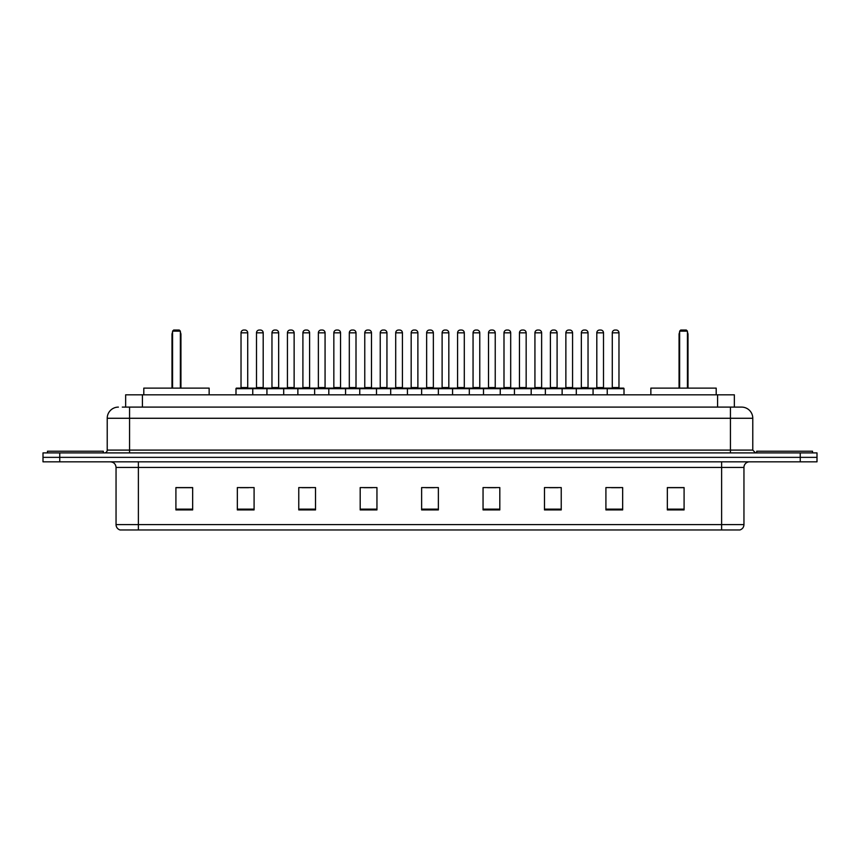 <?xml version="1.0" encoding="UTF-8"?>
<svg xmlns="http://www.w3.org/2000/svg" width="860" height="860" viewBox="0 0 860 860"><rect width="100%" height="100%" fill="white"/><g stroke="black" fill="none" stroke-linecap="round" stroke-linejoin="round"><path stroke-width="1.29" d="M122.303 407.102L129.559 407.102L122.303 407.102L125.657 407.102L125.657 394.815L734.343 394.815L734.343 407.102M118.39 407.102A11.169 11.169 0 0 0 107.22 418.272L107.22 450.102A2.795 2.795 0 0 1 104.425 452.897M752.779 418.272L129.559 418.272L129.559 407.102L741.61 407.102A11.169 11.169 0 0 1 752.779 418.272L752.779 450.102L755.574 452.897M59.748 452.897L43 452.897L43 457.359L59.748 457.359L43 457.359L43 461.831L59.748 461.831L59.748 457.359L800.251 457.359L59.748 457.359L59.748 452.897L800.251 452.897L800.251 457.359L817 457.359L800.251 457.359L800.251 461.831L59.748 461.831M817 452.897L817 457.359L817 452.897L800.251 452.897M741.438 407.102L737.697 407.102M739.654 529.964L120.346 529.964M120.067 529.964A5.579 5.579 0 0 1 116.046 524.6L138.385 524.6L138.385 529.964L721.615 529.964L721.615 524.6L743.954 524.6L743.954 467.421A5.579 5.579 0 0 1 749.544 461.831M116.046 524.6L116.046 467.421C115.713 464.024 113.853 462.164 110.456 461.831M684.087 509.915L684.087 487.577L667.338 487.577L667.338 509.915L684.087 509.915M622.662 509.915L622.662 487.577L605.913 487.577L605.913 509.915L622.662 509.915M561.236 509.915L561.236 487.577L544.477 487.577L544.477 509.915L561.236 509.915M499.81 509.915L499.81 487.577L483.051 487.577L483.051 509.915L499.81 509.915M192.661 509.915L192.661 487.577L175.913 487.577L175.913 509.915L192.661 509.915M254.087 509.915L254.087 487.577L237.338 487.577L237.338 509.915L254.087 509.915M315.523 509.915L315.523 487.577L298.764 487.577L298.764 509.915L315.523 509.915M376.949 509.915L376.949 487.577L360.19 487.577L360.19 509.915L376.949 509.915M438.374 509.915L438.374 487.577L421.626 487.577L421.626 509.915L438.374 509.915M817 461.831L817 457.359L817 461.831L800.251 461.831M721.615 529.964L739.492 529.964M549.562 487.685L557.936 487.685M611.438 487.685L619.813 487.685M363.941 487.685L372.315 487.685M302.064 487.685L310.438 487.685M240.187 487.685L248.561 487.685M487.685 487.685L496.059 487.685M425.808 487.685L434.192 487.685M192.661 487.685L175.913 487.685M684.087 487.685L667.338 487.685M103.307 452.897L103.307 451.221L47.472 451.221L47.472 452.897M209.141 394.815L209.141 388.118L143.803 388.118L143.803 394.815M172.559 331.154L173.677 330.036L179.256 330.036L180.374 331.154L172.559 331.154L172.559 388.118M180.374 331.154L180.374 388.118M180.933 388.118L180.933 334.508A4.472 4.472 0 0 0 180.374 332.347M172 388.118L172 334.508L172.559 334.508M812.528 452.897L812.528 451.221L756.692 451.221L756.692 452.897M716.197 394.815L716.197 388.118L650.859 388.118L650.859 394.815M679.626 331.154L680.744 330.036L686.323 330.036L687.441 331.154L679.626 331.154L679.626 388.118M687.441 331.154L687.441 388.118M688 388.118L688 334.508A4.472 4.472 0 0 0 687.441 332.347M679.067 388.118L679.067 334.508L679.626 334.508M607.246 394.815L607.246 388.677A0.559 0.559 0 0 1 607.805 388.118L623.446 388.118A0.559 0.559 0 0 1 624.005 388.677L235.995 388.677A0.559 0.559 0 0 1 236.554 388.118L252.195 388.118A0.559 0.559 0 0 1 252.754 388.677L252.754 394.815M247.723 332.831L241.026 332.831A2.795 2.795 0 0 1 243.821 330.036L244.928 330.036A2.795 2.795 0 0 1 247.723 332.831L247.723 387.559A0.559 0.559 0 0 0 248.282 388.118M241.026 332.831L241.026 387.559A0.559 0.559 0 0 1 240.467 388.118M235.995 388.677L235.995 394.815M266.933 394.815L266.933 388.677A0.559 0.559 0 0 1 267.492 388.118L283.133 388.118A0.559 0.559 0 0 1 283.692 388.677L283.692 394.815M278.661 332.831L271.964 332.831A2.795 2.795 0 0 1 274.748 330.036L275.866 330.036A2.795 2.795 0 0 1 278.661 332.831L278.661 387.559A0.559 0.559 0 0 0 279.221 388.118M271.964 332.831L271.964 387.559A0.559 0.559 0 0 1 271.405 388.118M297.872 394.815L297.872 388.677A0.559 0.559 0 0 1 298.431 388.118L314.072 388.118A0.559 0.559 0 0 1 314.631 388.677L314.631 394.815M309.6 332.831L302.903 332.831A2.795 2.795 0 0 1 305.687 330.036L306.805 330.036A2.795 2.795 0 0 1 309.6 332.831L309.6 387.559A0.559 0.559 0 0 0 310.159 388.118M302.903 332.831L302.903 387.559A0.559 0.559 0 0 1 302.344 388.118M328.81 394.815L328.81 388.677A0.559 0.559 0 0 1 329.369 388.118L345.01 388.118A0.559 0.559 0 0 1 345.559 388.677L345.559 394.815M340.538 332.831L333.841 332.831A2.795 2.795 0 0 1 336.625 330.036L337.743 330.036A2.795 2.795 0 0 1 340.538 332.831L340.538 387.559A0.559 0.559 0 0 0 341.098 388.118M333.841 332.831L333.841 387.559A0.559 0.559 0 0 1 333.282 388.118M359.749 394.815L359.749 388.677A0.559 0.559 0 0 1 360.308 388.118L375.938 388.118A0.559 0.559 0 0 1 376.497 388.677L376.497 394.815M371.477 332.831L364.769 332.831A2.795 2.795 0 0 1 367.564 330.036L368.682 330.036A2.795 2.795 0 0 1 371.477 332.831L371.477 387.559A0.559 0.559 0 0 0 372.036 388.118M364.769 332.831L364.769 387.559A0.559 0.559 0 0 1 364.221 388.118M390.687 394.815L390.687 388.677A0.559 0.559 0 0 1 391.246 388.118L406.877 388.118A0.559 0.559 0 0 1 407.436 388.677L407.436 394.815M402.415 332.831L395.707 332.831A2.795 2.795 0 0 1 398.502 330.036L399.62 330.036A2.795 2.795 0 0 1 402.415 332.831L402.415 387.559A0.559 0.559 0 0 0 402.974 388.118M395.707 332.831L395.707 387.559A0.559 0.559 0 0 1 395.148 388.118M421.626 394.815L421.626 388.677A0.559 0.559 0 0 1 422.185 388.118L437.815 388.118A0.559 0.559 0 0 1 438.374 388.677L438.374 394.815M433.354 332.831L426.646 332.831A2.795 2.795 0 0 1 429.441 330.036L430.559 330.036A2.795 2.795 0 0 1 433.354 332.831L433.354 387.559A0.559 0.559 0 0 0 433.913 388.118M426.646 332.831L426.646 387.559A0.559 0.559 0 0 1 426.087 388.118M452.564 394.815L452.564 388.677A0.559 0.559 0 0 1 453.123 388.118L468.754 388.118A0.559 0.559 0 0 1 469.313 388.677L469.313 394.815M464.292 332.831L457.584 332.831A2.795 2.795 0 0 1 460.379 330.036L461.498 330.036A2.795 2.795 0 0 1 464.292 332.831L464.292 387.559A0.559 0.559 0 0 0 464.851 388.118M457.584 332.831L457.584 387.559A0.559 0.559 0 0 1 457.025 388.118M483.503 394.815L483.503 388.677A0.559 0.559 0 0 1 484.062 388.118L499.692 388.118A0.559 0.559 0 0 1 500.251 388.677L500.251 394.815M495.231 332.831L488.523 332.831A2.795 2.795 0 0 1 491.318 330.036L492.436 330.036A2.795 2.795 0 0 1 495.231 332.831L495.231 387.559A0.559 0.559 0 0 0 495.779 388.118M488.523 332.831L488.523 387.559A0.559 0.559 0 0 1 487.964 388.118M514.441 394.815L514.441 388.677A0.559 0.559 0 0 1 514.99 388.118L530.631 388.118A0.559 0.559 0 0 1 531.19 388.677L531.19 394.815M526.159 332.831L519.462 332.831A2.795 2.795 0 0 1 522.256 330.036L523.375 330.036A2.795 2.795 0 0 1 526.159 332.831L526.159 387.559A0.559 0.559 0 0 0 526.718 388.118M519.462 332.831L519.462 387.559A0.559 0.559 0 0 1 518.902 388.118M545.369 394.815L545.369 388.677A0.559 0.559 0 0 1 545.928 388.118L561.569 388.118A0.559 0.559 0 0 1 562.128 388.677L562.128 394.815M557.097 332.831L550.4 332.831A2.795 2.795 0 0 1 553.195 330.036L554.313 330.036A2.795 2.795 0 0 1 557.097 332.831L557.097 387.559A0.559 0.559 0 0 0 557.656 388.118M550.4 332.831L550.4 387.559A0.559 0.559 0 0 1 549.841 388.118M576.308 394.815L576.308 388.677A0.559 0.559 0 0 1 576.866 388.118L592.508 388.118A0.559 0.559 0 0 1 593.067 388.677L593.067 394.815M588.036 332.831L581.338 332.831A2.795 2.795 0 0 1 584.134 330.036L585.251 330.036A2.795 2.795 0 0 1 588.036 332.831L588.036 387.559A0.559 0.559 0 0 0 588.595 388.118M581.338 332.831L581.338 387.559A0.559 0.559 0 0 1 580.779 388.118M618.974 332.831L612.277 332.831A2.795 2.795 0 0 1 615.072 330.036L616.179 330.036A2.795 2.795 0 0 1 618.974 332.831L618.974 387.559A0.559 0.559 0 0 0 619.533 388.118M612.277 332.831L612.277 387.559A0.559 0.559 0 0 1 611.718 388.118M624.005 388.677L624.005 394.815M267.664 388.118L252.023 388.118M256.495 332.831A2.795 2.795 0 0 1 259.279 330.036L260.397 330.036A2.795 2.795 0 0 1 263.192 332.831L256.495 332.831L256.495 387.559A0.559 0.559 0 0 1 255.936 388.118M263.192 332.831L263.192 387.559A0.559 0.559 0 0 0 263.751 388.118M298.603 388.118L282.962 388.118M287.433 332.831A2.795 2.795 0 0 1 290.218 330.036L291.336 330.036A2.795 2.795 0 0 1 294.131 332.831L287.433 332.831L287.433 387.559A0.559 0.559 0 0 1 286.875 388.118M294.131 332.831L294.131 387.559A0.559 0.559 0 0 0 294.69 388.118M329.541 388.118L313.9 388.118M318.372 332.831A2.795 2.795 0 0 1 321.156 330.036L322.274 330.036A2.795 2.795 0 0 1 325.069 332.831L318.372 332.831L318.372 387.559A0.559 0.559 0 0 1 317.813 388.118M325.069 332.831L325.069 387.559A0.559 0.559 0 0 0 325.628 388.118M360.469 388.118L344.838 388.118M349.31 332.831A2.795 2.795 0 0 1 352.095 330.036L353.213 330.036A2.795 2.795 0 0 1 356.008 332.831L349.31 332.831L349.31 387.559A0.559 0.559 0 0 1 348.752 388.118M356.008 332.831L356.008 387.559A0.559 0.559 0 0 0 356.567 388.118M391.408 388.118L375.777 388.118M380.238 332.831A2.795 2.795 0 0 1 383.033 330.036L384.151 330.036A2.795 2.795 0 0 1 386.946 332.831L380.238 332.831L380.238 387.559A0.559 0.559 0 0 1 379.679 388.118M386.946 332.831L386.946 387.559A0.559 0.559 0 0 0 387.505 388.118M422.346 388.118L406.715 388.118M411.177 332.831A2.795 2.795 0 0 1 413.972 330.036L415.09 330.036A2.795 2.795 0 0 1 417.885 332.831L411.177 332.831L411.177 387.559A0.559 0.559 0 0 1 410.618 388.118M417.885 332.831L417.885 387.559A0.559 0.559 0 0 0 418.444 388.118M453.284 388.118L437.654 388.118M442.115 332.831A2.795 2.795 0 0 1 444.91 330.036L446.028 330.036A2.795 2.795 0 0 1 448.823 332.831L442.115 332.831L442.115 387.559A0.559 0.559 0 0 1 441.556 388.118M448.823 332.831L448.823 387.559A0.559 0.559 0 0 0 449.382 388.118M484.223 388.118L468.592 388.118M473.054 332.831A2.795 2.795 0 0 1 475.849 330.036L476.967 330.036A2.795 2.795 0 0 1 479.762 332.831L473.054 332.831L473.054 387.559A0.559 0.559 0 0 1 472.495 388.118M479.762 332.831L479.762 387.559A0.559 0.559 0 0 0 480.321 388.118M515.162 388.118L499.531 388.118M503.992 332.831A2.795 2.795 0 0 1 506.787 330.036L507.905 330.036A2.795 2.795 0 0 1 510.69 332.831L503.992 332.831L503.992 387.559A0.559 0.559 0 0 1 503.433 388.118M510.69 332.831L510.69 387.559A0.559 0.559 0 0 0 511.248 388.118M546.1 388.118L530.459 388.118M534.931 332.831A2.795 2.795 0 0 1 537.726 330.036L538.844 330.036A2.795 2.795 0 0 1 541.628 332.831L534.931 332.831L534.931 387.559A0.559 0.559 0 0 1 534.372 388.118M541.628 332.831L541.628 387.559A0.559 0.559 0 0 0 542.187 388.118M577.038 388.118L561.397 388.118M565.869 332.831A2.795 2.795 0 0 1 568.664 330.036L569.782 330.036A2.795 2.795 0 0 1 572.567 332.831L565.869 332.831L565.869 387.559A0.559 0.559 0 0 1 565.31 388.118M572.567 332.831L572.567 387.559A0.559 0.559 0 0 0 573.125 388.118M607.977 388.118L592.336 388.118M596.808 332.831A2.795 2.795 0 0 1 599.603 330.036L600.721 330.036A2.795 2.795 0 0 1 603.505 332.831L596.808 332.831L596.808 387.559A0.559 0.559 0 0 1 596.249 388.118M603.505 332.831L603.505 387.559A0.559 0.559 0 0 0 604.064 388.118M142.416 407.102L142.416 394.815M717.584 407.102L717.584 394.815M129.559 452.897L129.559 418.272L107.22 418.272M107.22 450.102L752.779 450.102M730.441 407.102L730.441 452.897M721.615 461.831L721.615 467.421L116.046 467.421M743.954 467.421L721.615 467.421L721.615 524.6L138.385 524.6L138.385 461.831M438.374 509.142L421.626 509.142M376.949 509.142L360.19 509.142M315.523 509.142L298.764 509.142M254.087 509.142L237.338 509.142M192.661 509.142L175.913 509.142M499.81 509.142L483.051 509.142M561.236 509.142L544.477 509.142M622.662 509.142L605.913 509.142M684.087 509.142L667.338 509.142M180.374 334.508L180.933 334.508M687.441 334.508L688 334.508M241.026 387.559L247.723 387.559M271.964 387.559L278.661 387.559M302.903 387.559L309.6 387.559M333.841 387.559L340.538 387.559M364.769 387.559L371.477 387.559M395.707 387.559L402.415 387.559M426.646 387.559L433.354 387.559M457.584 387.559L464.292 387.559M488.523 387.559L495.231 387.559M519.462 387.559L526.159 387.559M550.4 387.559L557.097 387.559M581.338 387.559L588.036 387.559M612.277 387.559L618.974 387.559M256.495 387.559L263.192 387.559M287.433 387.559L294.131 387.559M318.372 387.559L325.069 387.559M349.31 387.559L356.008 387.559M380.238 387.559L386.946 387.559M411.177 387.559L417.885 387.559M442.115 387.559L448.823 387.559M473.054 387.559L479.762 387.559M503.992 387.559L510.69 387.559M534.931 387.559L541.628 387.559M565.869 387.559L572.567 387.559M596.808 387.559L603.505 387.559M739.933 529.964C742.459 529.061 743.803 527.277 743.954 524.6M172.559 332.347A4.472 4.472 0 0 0 172 334.508M679.626 332.347A4.472 4.472 0 0 0 679.067 334.508"/></g></svg>

